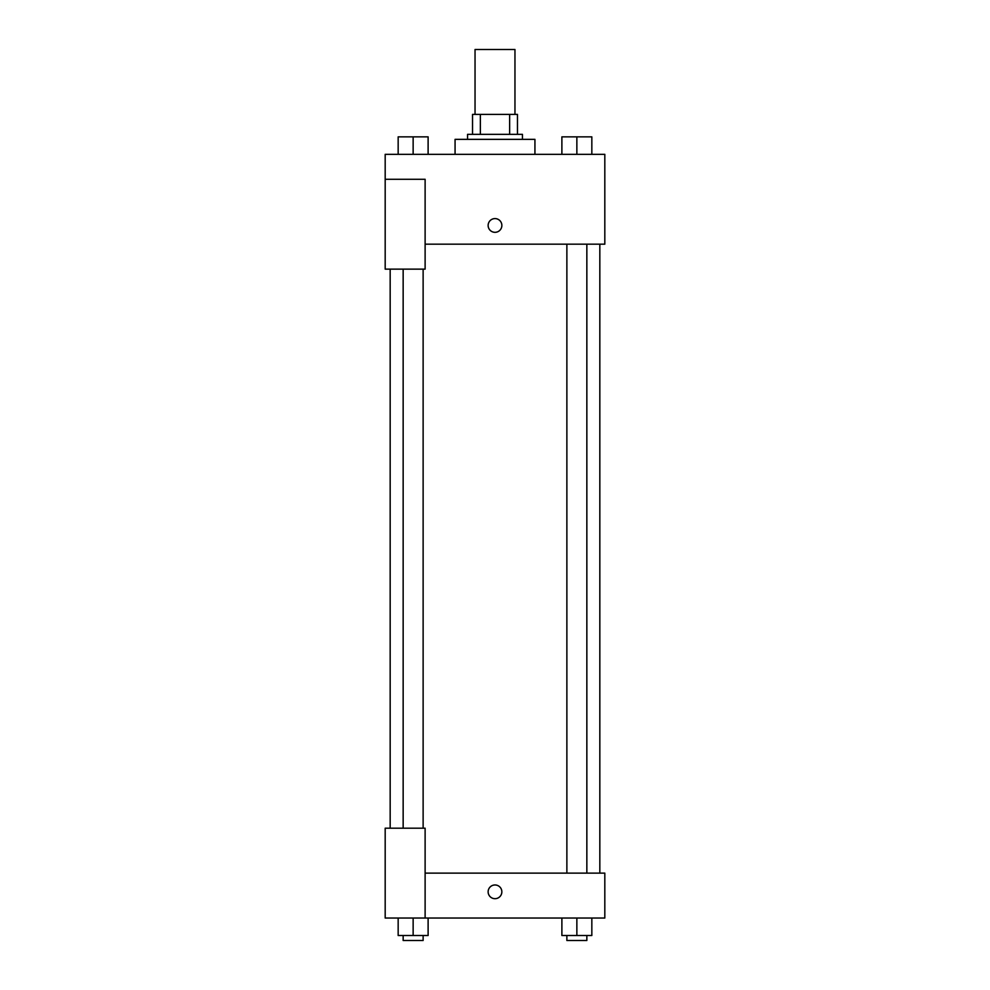 <?xml version="1.0" encoding="UTF-8"?>
<svg xmlns="http://www.w3.org/2000/svg" width="990" height="990" viewBox="0 0 990 990"><rect width="100%" height="100%" fill="white"/><g stroke="black" fill="none" stroke-linecap="round" stroke-linejoin="round"><path stroke-width="1.49" d="M514.961 114.395L514.961 49.5L475.039 49.5L475.039 114.395M480.36 134.355L480.36 114.395L472.539 114.395L472.539 134.355L472.539 114.395M480.36 114.395L517.461 114.395L517.461 134.355M509.64 134.355L509.64 114.395M467.552 139.355L467.552 134.355L522.448 134.355L522.448 139.355M534.934 154.329L534.934 139.355L455.066 139.355L455.066 154.329M385.184 179.277L385.184 269.132L425.118 269.132L425.118 179.277L385.184 179.277L385.184 154.329L604.816 154.329L604.816 244.171L425.118 244.171M488.132 225.46A6.868 6.868 0 0 1 498.428 219.508A6.868 6.868 0 0 1 498.428 231.4A6.868 6.868 0 0 1 488.132 225.46M425.118 873.118L604.816 873.118L604.816 918.039L385.184 918.039L385.184 828.185L425.118 828.185L425.118 918.039M488.132 891.829A6.868 6.868 0 0 1 498.428 885.889A6.868 6.868 0 0 1 498.428 897.769A6.868 6.868 0 0 1 488.132 891.829M561.887 918.039L561.887 935.513L591.834 935.513L591.834 918.039L591.834 935.513M576.861 935.513L576.861 918.039M586.847 935.513L586.847 940.5L566.874 940.5L566.874 935.513M398.166 918.039L398.166 935.513L428.113 935.513L428.113 918.039L428.113 935.513M413.139 935.513L413.139 918.039M423.126 935.513L423.126 940.5L403.153 940.5L403.153 935.513M561.887 154.329L561.887 136.855L591.834 136.855L591.834 154.329L591.834 136.855M576.861 154.329L576.861 136.855M586.847 136.855L566.874 136.855M398.166 154.329L398.166 136.855L428.113 136.855L428.113 154.329L428.113 136.855M413.139 154.329L413.139 136.855M423.126 136.855L403.153 136.855M599.829 873.118L599.829 244.171M390.171 828.185L390.171 269.132M566.874 244.171L566.874 873.118M586.847 244.171L586.847 873.118M423.126 828.185L423.126 269.132M403.153 828.185L403.153 269.132"/></g></svg>
